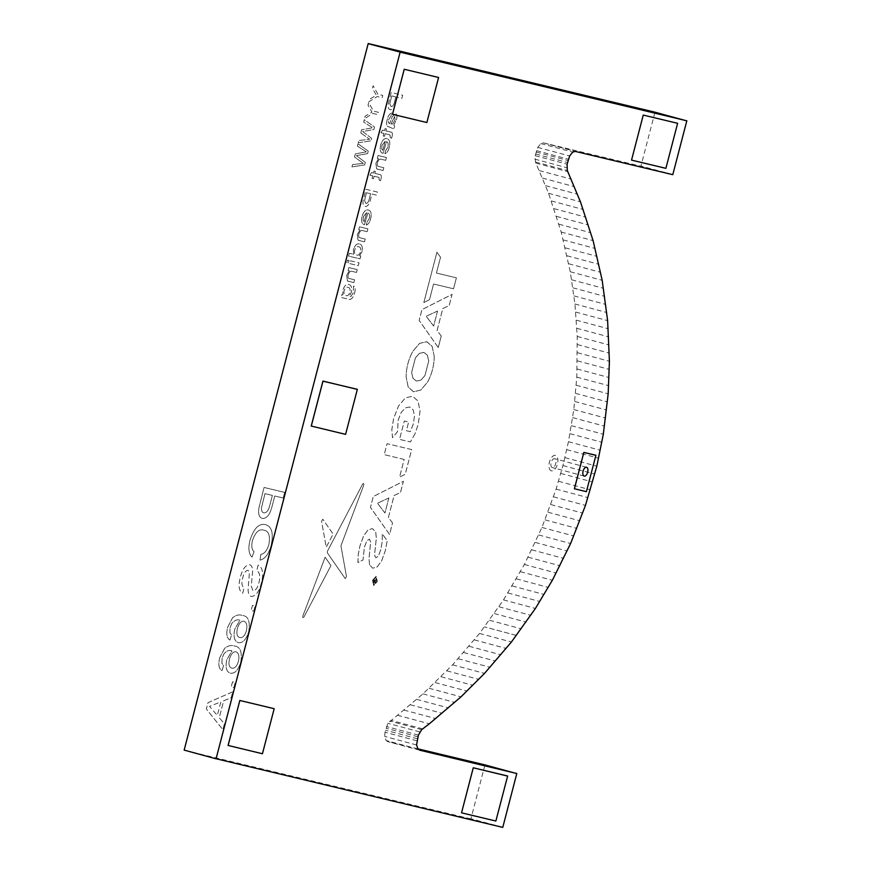 <?xml version="1.0" encoding="UTF-8"?>
<svg xmlns="http://www.w3.org/2000/svg" width="871" height="871" viewBox="0 0 871 871"><rect width="100%" height="100%" fill="white"/><g stroke="black" fill="none" stroke-linecap="round" stroke-linejoin="round"><path stroke-width="0.65" stroke-dasharray="4.36 3.27" d="M372.527 580.336L376.152 576.308L377.317 581.49L373.713 585.53L372.527 580.336L376.141 576.297L377.295 581.48L373.703 585.519L372.527 580.336M392.56 522.948L388.379 517.494L394.117 495.479L400.486 492.55L403.415 481.315L373.3 496.546L370.48 507.379L389.566 534.456L392.56 522.948L388.368 517.483L394.095 495.479L400.464 492.54L403.393 481.304L373.278 496.535L370.458 507.368L389.544 534.456L392.549 522.948M434.237 356.435L432.168 346.418L426.91 341.715L419.561 343.403L412.821 351.318C408.455 359.385 406.224 367.954 406.126 377.001L408.194 387.029L413.453 391.765L420.813 390.045L427.541 382.129C431.896 374.105 434.128 365.537 434.237 356.435L432.158 346.418L426.692 341.661L419.539 343.392L412.8 351.307C408.434 359.385 406.213 367.943 406.115 377.001L408.183 387.018L413.627 391.808L420.791 390.045L427.53 382.129C431.885 374.095 434.117 365.526 434.215 356.435M441.259 336.01L437.079 330.555L442.806 308.552L449.175 305.612L452.103 294.376L421.989 309.608L419.169 320.441L438.255 347.518L441.259 336.01L437.057 330.545L442.795 308.541L449.153 305.612L452.082 294.365L421.967 309.597L419.147 320.43L438.255 347.518M453.541 288.791L456.393 277.827L436.447 273.048L440.552 257.293L436.948 252.198L423.818 302.575L429.501 299.711L433.584 284.011L453.551 288.791L456.415 277.827L436.425 273.037L440.53 257.283L436.926 252.198L423.807 302.575L429.479 299.7L433.573 284.011L453.551 288.791M672.728 174.744L640.827 166.198L543.373 142.855L540.837 143.552L537.755 147.406L535.208 155.68L535.415 161.995L548.556 193.275L561.196 232.056L570.276 271.752L574.925 303.979L577.233 336.446L576.798 377.121L573.804 409.555L568.458 441.706L562.938 465.55L556.123 489.088L541.958 527.445L524.375 564.484L503.514 599.901L479.529 633.446L452.615 664.845L422.968 693.882L387.845 723.322L385.026 732.228L384.655 736.398L386.125 740.524L387.802 741.635L417.938 748.842M516.83 773.6L484.886 764.88M484.918 765.043L470.928 818.762L502.828 827.319M502.719 827.45L470.928 818.762M470.808 818.892L184.195 750.269M686.838 120.895L654.905 112.174M654.938 112.337L640.947 166.067L672.848 174.614M414.934 433.878L410.437 441.978L399.539 439.376L404.329 420.998L408.651 422.032L406.387 430.72L410.274 431.646L413.442 423.644L414.476 415.717L413.148 409.805L409.708 406.964L405.233 407.911L401.161 412.571L398.189 420.127L397.557 431.613L392.483 437.678L391.841 429.664L393.627 418.483L398.591 405.897L405.32 397.949L412.484 396.218L417.971 400.987L420.051 410.97L418.287 424.177L414.934 433.878L410.426 441.978L399.528 439.365L404.307 420.987L408.641 422.021L406.376 430.71L410.263 431.646L413.431 423.644L414.465 415.717L413.137 409.805L409.686 406.964L405.211 407.9L401.15 412.56L398.167 420.127L397.535 431.602L392.473 437.678L391.819 429.664L393.616 418.483L398.57 405.897L405.298 397.949L412.484 396.218L417.993 400.987L420.029 410.97L418.276 424.177L414.934 433.878M404.155 459.431L384.187 454.64L387.051 443.677L411.656 449.567L405.222 474.27L399.56 477.156L404.177 459.431L384.209 454.651L387.062 443.687L411.678 449.578L405.244 474.281L399.539 477.145L404.177 459.431M369.576 564.898L368.988 558.681L370.665 542.012L369.456 539.105L366.887 540.76L364.416 547.151L363 560.009L357.905 562.535L358.221 554.849L359.897 546.139L363.675 535.741L368.085 529.884L372.472 528.632L375.728 531.952L376.348 538.191L374.78 552.66L374.846 556.155L375.956 557.778L378.406 556.068L380.856 549.557L382.271 541.272L382.271 533.858L387.225 540.76L385.363 550.57L381.585 561L377.154 566.923L372.777 568.208L369.576 564.898L368.966 558.67L370.643 542.002L369.435 539.105L366.876 540.749L364.394 547.151L362.989 560.009L357.883 562.535L358.199 554.849L359.875 546.139L363.653 535.741L368.063 529.873L372.45 528.632L375.706 531.952L376.326 538.18L374.77 552.66L374.835 556.144L375.956 557.778L378.384 556.057L380.834 549.557L382.249 541.272L382.249 533.847L387.203 540.749L385.352 550.57L381.563 561L377.132 566.923L372.777 568.208L369.576 564.898M346.484 576.537L345.254 578.616L327.387 552.889L327.354 551.419L362.684 483.96C363.664 483.035 364.013 483.459 363.73 485.212L340.942 545.801L346.484 576.537L345.243 578.605L327.365 552.889L327.333 551.408L362.706 483.971C363.686 483.046 364.034 483.459 363.74 485.212L340.92 545.79L346.484 576.537M325.112 557.211L330.936 565.595L303.914 617.038C302.934 618.062 302.585 617.681 302.901 615.884L325.133 557.222L330.958 565.595L303.935 617.038C302.912 618.062 302.564 617.681 302.879 615.873L325.133 557.222M321.562 521.261L322.803 519.203L333.125 534.065L326.233 547.184L321.562 521.261L322.782 519.203L333.125 534.065L326.211 547.184L321.562 521.261M377.894 94.199L373.082 85.739L372.407 88.309L376.348 95.222L369.565 99.229L368.901 101.798L377.295 96.496L382.162 97.661L382.772 95.374L377.916 94.21L373.104 85.739L372.429 88.319L376.37 95.233L369.587 99.24L368.912 101.798L377.317 96.507L382.173 97.661L382.772 95.374L377.916 94.21M368.673 102.658L368.008 105.228L371.939 112.152L365.156 116.148L364.492 118.717L372.897 113.415L377.753 114.58L378.362 112.294L373.507 111.129L368.694 102.658L368.019 105.239L371.961 112.152L365.178 116.159L364.514 118.717L372.908 113.426L377.764 114.58L378.362 112.294L373.485 111.118L368.694 102.658M360.779 132.947L369.631 139.295L358.819 140.503L358.21 142.822L370.926 140.841L371.59 138.304L362.63 131.521L373.855 129.539L374.53 127.024L364.263 119.675L363.653 121.994L372.614 127.819L361.639 129.768L360.801 132.958L369.631 139.295L358.841 140.503L358.231 142.833L370.926 140.841L371.59 138.304L362.641 131.532L373.877 129.55L374.53 127.024L364.241 119.665L363.643 121.994L372.614 127.819L361.617 129.757L360.801 132.958M367.595 153.634L368.248 151.119L357.992 143.759L357.382 146.088L366.343 151.913L355.357 153.851L354.53 157.041L363.359 163.378L352.559 164.597L351.96 166.916L364.655 164.935L365.319 162.398L356.37 155.615L367.595 153.634L368.248 151.119M401.869 98.347L402.674 95.233L391.21 92.478L388.357 103.899C387.878 107.242 388.51 109.169 390.23 109.692C392.767 109.811 394.607 107.46 395.75 102.626L397.165 97.214L401.869 98.347L402.674 95.233L391.199 92.478L388.335 103.889C387.856 107.231 388.488 109.169 390.208 109.692C392.745 109.811 394.585 107.46 395.739 102.626L397.143 97.214L401.847 98.336M393.812 124.989L396.49 119.512C397.318 116.344 396.991 114.395 395.499 113.655L392.146 116.845L389.631 123.671L388.346 122.604L388.673 119.556L391.025 115.897L391.623 113.034C389.544 113.687 388.074 115.93 387.214 119.741C386.278 122.757 386.354 124.945 387.453 126.328L393.899 128.919L394.617 126.077L393.834 124.989L396.512 119.512C397.339 116.355 397.013 114.406 395.521 113.666L392.168 116.845L389.653 123.671L388.368 122.604L388.695 119.556L391.046 115.897L391.634 113.034C389.566 113.698 388.096 115.93 387.236 119.752C386.289 122.757 386.376 124.956 387.475 126.328L393.888 128.908L394.639 126.088L393.834 124.989M391.471 138.26L392.135 136.301C392.756 133.415 392.244 132 390.567 132.033L385.875 130.9L386.408 128.93L385.069 128.603L384.568 130.596L382.511 130.095L380.932 132.73L383.806 133.415L383.142 135.963L384.47 136.279L385.134 133.731L389.892 134.874L390.328 137.683L391.493 138.26L392.135 136.301C392.777 133.426 392.255 132 390.589 132.033L385.886 130.911L386.408 128.93L385.08 128.614L384.568 130.596L382.521 130.106L380.954 132.73L383.828 133.426L383.164 135.974L384.492 136.29L385.156 133.742L390.034 134.907L390.317 137.683L391.493 138.26M385.494 150.933L384.917 153.742C386.909 152.969 388.357 150.835 389.25 147.308C390.35 142.267 389.587 139.393 386.964 138.685C384.307 138.064 382.184 140.198 380.616 145.087C379.647 149.986 380.453 152.752 383.055 153.383L386.528 141.581C388.085 142.158 388.542 143.976 387.911 147.036L385.515 150.933L384.938 153.742C386.931 152.98 388.379 150.835 389.272 147.319C390.36 142.278 389.609 139.404 386.985 138.685C384.318 138.064 382.206 140.198 380.638 145.087C379.658 149.997 380.475 152.763 383.066 153.394L386.539 141.592C388.107 142.169 388.564 143.987 387.933 147.047L385.515 150.933M385.722 160.34L386.452 157.509L378.079 155.506L377.339 158.337L378.504 158.609L375.913 163.215L376.599 168.832L383.066 170.531L383.806 167.7L378.776 166.503C377.426 166.426 376.98 165.174 377.437 162.746C378.406 159.839 379.669 158.674 381.226 159.262L385.722 160.34L386.452 157.509L378.079 155.506M378.058 155.495L377.317 158.326L378.504 158.609L375.891 163.204L376.588 168.822L383.066 170.531M374.007 171.064L373.507 173.057L371.449 172.556L369.87 175.191L372.744 175.877L372.08 178.424L373.409 178.74L374.073 176.192L378.831 177.336L379.266 180.145L380.431 180.733L381.073 178.762C381.716 175.888 381.193 174.461 379.527 174.494L374.824 173.373L375.347 171.391L374.018 171.075L373.507 173.057L371.471 172.567L369.892 175.202L372.766 175.888L372.102 178.435L373.43 178.751L374.095 176.203L378.961 177.368L379.255 180.145L380.431 180.733L381.073 178.762C381.694 175.888 381.182 174.461 379.516 174.494L374.824 173.373L375.347 171.391L374.018 171.075M377.437 192.045L365.972 189.301L363.12 200.711C362.641 204.054 363.272 205.981 364.993 206.503C367.529 206.634 369.369 204.271 370.513 199.437L371.928 194.026L376.631 195.158L377.459 192.045L365.994 189.301L363.131 200.711C362.663 204.054 363.283 205.992 365.014 206.514C367.551 206.634 369.391 204.282 370.534 199.448L371.95 194.037L376.653 195.158L377.459 192.045M369.348 218.381L366.931 222.279L366.353 225.088C368.346 224.315 369.794 222.17 370.687 218.654C371.786 213.613 371.024 210.738 368.4 210.031C365.744 209.41 363.621 211.544 362.053 216.433C361.073 221.332 361.89 224.097 364.481 224.729L367.965 212.927C369.522 213.504 369.979 215.322 369.348 218.381L366.909 222.268L366.332 225.077C368.335 224.315 369.772 222.17 370.665 218.654C371.765 213.613 371.002 210.738 368.379 210.02C365.722 209.399 363.61 211.533 362.031 216.422C361.062 221.332 361.868 224.097 364.47 224.729L367.943 212.927C369.5 213.504 369.968 215.322 369.337 218.381M367.856 228.844L359.473 226.841L358.743 229.672L359.908 229.944L357.306 234.549L358.003 240.167L364.481 241.866L365.221 239.035L360.202 237.837C358.83 237.761 358.373 236.509 358.841 234.081L358.863 234.081C359.799 231.163 361.062 230.009 362.63 230.597L367.116 231.675L367.878 228.844L359.494 226.841L358.754 229.672L359.93 229.955L357.328 234.549L358.025 240.167L364.481 241.866L365.221 239.035L360.202 237.837C358.841 237.761 358.395 236.509 358.863 234.081C359.821 231.174 361.084 230.009 362.641 230.608L367.137 231.675L367.878 228.844M358.025 240.167L359.353 240.646L358.025 240.167M360.779 256.02L359.505 255.715L362.053 251.708C362.815 247.114 361.955 244.533 359.473 243.978C356.979 243.27 354.954 245.154 353.386 249.618L353.55 254.288L349.315 253.276L348.574 256.107L360.039 258.85L360.79 256.03L359.527 255.726L362.075 251.708C362.837 247.114 361.977 244.544 359.483 243.978C357.001 243.27 354.976 245.154 353.408 249.618L353.561 254.299L349.325 253.276L348.596 256.107L360.061 258.861L360.79 256.03M349.01 260.418L347.54 260.07L346.8 262.9L348.269 263.249L349.031 260.429L347.562 260.07L346.821 262.9L348.291 263.26L349.031 260.429M358.286 265.655L359.026 262.824L350.643 260.81L349.913 263.641L358.286 265.655L359.004 262.813L350.632 260.81L349.913 263.641M357.241 269.607L348.857 267.604L348.117 270.435L349.293 270.718L346.691 275.312L347.377 280.93L353.866 282.64L354.606 279.809L349.576 278.6C348.204 278.524 347.758 277.272 348.226 274.844L348.237 274.844C349.184 271.937 350.447 270.772 352.004 271.36L356.5 272.438L357.252 269.618L348.879 267.604L348.139 270.435L349.304 270.718L346.712 275.323L347.398 280.93L353.866 282.64L354.606 279.809L349.576 278.6C348.226 278.524 347.769 277.272 348.237 274.844C349.206 271.937 350.469 270.783 352.026 271.371L356.522 272.449L357.252 269.618M354.606 292.972C355.662 289.205 355.335 286.875 353.615 285.993L353.267 292.71L350.861 296.565L349.195 296.369L351.351 292.297C352.167 287.735 351.351 285.155 348.879 284.567C346.418 283.892 344.404 285.742 342.858 290.13L342.869 294.855L341.846 294.605L341.105 297.436L348.248 299.145C350.937 300.212 353.06 298.154 354.606 292.972L354.606 292.972C355.651 289.194 355.314 286.875 353.593 285.993L353.245 292.71L350.839 296.554L349.173 296.358L351.329 292.297C352.145 287.735 351.329 285.155 348.868 284.556C346.397 283.881 344.393 285.732 342.836 290.119L342.858 294.844L341.824 294.605L341.084 297.436L348.226 299.145C350.915 300.212 353.038 298.154 354.584 292.972M284.675 492.409L264.044 487.466L258.894 508.011C258.045 514.021 259.166 517.505 262.28 518.441C266.842 518.659 270.152 514.423 272.22 505.724L274.757 495.98L283.217 498.016L284.697 492.409L264.055 487.466L258.916 508.011C258.056 514.032 259.188 517.505 262.291 518.441C266.853 518.67 270.173 514.434 272.231 505.724L274.768 495.991L283.238 498.016L284.697 492.409M271.121 545.54C273.744 533.204 271.763 526.204 265.187 524.549C258.774 523.297 253.701 528.566 249.977 540.368L249.999 540.368C248.039 548.24 248.714 553.825 251.991 557.124L254.071 551.67C251.741 549.634 251.186 545.965 252.438 540.662L252.448 540.673C255.279 532.225 259.046 528.719 263.706 530.156C268.671 530.82 270.391 535.589 268.878 544.451C267.049 550.592 264.359 553.891 260.821 554.359L260.037 560.129C264.991 558.986 268.682 554.119 271.142 545.551C273.766 533.204 271.785 526.215 265.198 524.56C258.785 523.297 253.722 528.566 249.999 540.368C248.061 548.251 248.736 553.836 252.013 557.124L254.092 551.67C251.752 549.634 251.207 545.965 252.448 540.673C255.301 532.225 259.057 528.719 263.728 530.156C268.682 530.831 270.413 535.589 268.889 544.451L268.889 544.451C267.038 550.592 264.349 553.891 260.799 554.359L260.037 560.129C264.969 558.975 268.671 554.119 271.121 545.54L271.142 545.551M258.154 565.094L256.695 570.701C259.743 572.28 260.483 576.275 258.916 582.699L258.927 582.699C257.653 587.816 255.66 590.56 252.949 590.908L251.262 586.009L252.579 571.616C252.644 567.718 251.675 565.399 249.65 564.68L249.672 564.68C245.459 565.061 242.378 569.209 240.407 577.125C238.11 585.541 238.861 590.941 242.65 593.325L244.109 587.718C241.779 586.281 241.311 583.015 242.726 577.919L242.748 577.919C243.771 573.205 245.535 570.647 247.995 570.244L249.454 572.105L248.148 588.393C247.952 592.955 249.019 595.655 251.349 596.483L251.36 596.493C255.769 596.123 259.068 591.801 261.224 583.516C263.869 573.641 262.846 567.5 258.175 565.094L256.716 570.701C259.765 572.28 260.505 576.286 258.927 582.699C257.674 587.827 255.682 590.56 252.96 590.919L251.284 586.02L252.601 571.626C252.666 567.718 251.686 565.41 249.672 564.68C245.48 565.061 242.399 569.209 240.429 577.135C238.131 585.552 238.883 590.952 242.671 593.325L244.13 587.718C241.79 586.281 241.332 583.015 242.748 577.919C243.793 573.205 245.557 570.647 248.017 570.244L249.476 572.105L248.17 588.404C247.974 592.966 249.041 595.666 251.36 596.493C255.791 596.123 259.09 591.801 261.246 583.516L261.246 583.516C263.848 573.63 262.824 567.489 258.154 565.094L258.175 565.094M253.777 611.137L255.094 606.042L252.448 605.41L251.131 610.506L253.755 611.137L255.094 606.042L252.438 605.41L251.109 610.506L253.755 611.137M229.911 640.076L231.501 635.046L229.868 632.694L230.075 627.566L231.817 623.375C234.615 620.217 237.326 619.183 239.928 620.272L234.691 629.287C233.21 636.908 234.419 641.35 238.327 642.635C242.682 643.266 246.134 639.641 248.66 631.758C250.358 621.426 248.257 615.982 242.367 615.449C239.307 614.316 236.052 615.068 232.601 617.713L227.603 627.338C226.068 633.946 226.83 638.193 229.933 640.076L231.523 635.046L229.89 632.705L230.096 627.577L231.838 623.386C234.637 620.217 237.337 619.183 239.95 620.283L234.713 629.287C233.232 636.908 234.441 641.361 238.349 642.635C242.704 643.277 246.155 639.652 248.681 631.758C250.38 621.426 248.279 615.993 242.388 615.449C239.329 614.316 236.074 615.068 232.622 617.713L227.625 627.338C226.046 633.946 226.808 638.193 229.911 640.076L229.933 640.076M219.666 657.91C218.098 664.529 218.871 668.776 221.963 670.648L223.553 665.618L221.92 663.277L222.127 658.149L223.869 653.958C226.678 650.789 229.378 649.755 231.98 650.855L226.743 659.859C225.262 667.48 226.482 671.933 230.38 673.207C234.745 673.849 238.186 670.224 240.723 662.341C242.41 651.998 240.32 646.565 234.419 646.032C231.359 644.888 228.104 645.651 224.664 648.296L219.666 657.91C218.077 664.519 218.85 668.765 221.953 670.648L223.542 665.618L221.898 663.267L222.116 658.138L223.858 653.947C226.656 650.789 229.356 649.755 231.958 650.855L226.721 659.859C225.251 667.48 226.46 671.933 230.369 673.207C234.724 673.838 238.164 670.213 240.701 662.33C242.399 651.998 240.298 646.554 234.397 646.021C231.338 644.888 228.082 645.64 224.642 648.285L219.644 657.91M233.864 687.578L235.192 682.483L232.546 681.851L231.218 686.947L233.864 687.578L235.192 682.483L232.546 681.851M232.742 691.814L207.984 702.657L206.34 708.972L222.867 729.702L224.424 723.747L219.242 717.704L223.662 700.763L231.185 697.758L232.753 691.824L208.006 702.657L206.362 708.983L222.889 729.702L224.435 723.757L219.263 717.715L223.684 700.774L231.207 697.769L232.753 691.824M551.441 470.852A7.991 4.126 -75 0 1 551.387 470.841A7.991 4.126 -75 0 1 549.47 462.055A7.991 4.126 -75 0 1 555.524 455.413A7.991 4.126 -75 0 1 557.451 464.145A7.991 4.126 -75 0 1 551.441 470.852M376.871 581.382L375.891 577.114L372.93 580.434L373.888 584.691L376.871 581.382L375.902 577.125L372.951 580.445L373.899 584.691L376.893 581.382M374.987 582.046L375.477 583.145L375.347 581.077L376.457 579.357L374.28 578.834L373.67 582.057L374.105 582.677L374.998 582.057L375.488 583.145L375.553 580.336L376.185 580.489L376.479 579.367L374.301 578.845L374.127 582.677L373.67 582.057L374.105 582.677L374.998 582.057M374.192 581.305L374.421 580.053L375.107 580.217L374.388 581.578L374.443 580.064L375.118 580.228L374.214 581.305M388.858 497.962L384.938 512.997L377.47 503.22L388.869 497.972L384.96 512.997L377.491 503.231L388.869 497.972M424.896 375.651L420.856 380.148L416.425 381.073L412.974 378.264L411.602 372.472L415.423 357.807L419.463 353.321L423.894 352.396L427.356 355.205L428.717 360.997L424.917 375.662L420.878 380.159L416.305 381.041L412.985 378.264L411.624 372.483L415.445 357.818L419.484 353.321L424.057 352.439L427.367 355.216L428.739 360.997L424.917 375.662M438.244 347.518L441.238 336.01M437.547 311.023L433.627 326.059L426.169 316.293L437.569 311.034L433.649 326.059L426.191 316.293L437.569 311.034M403.959 710.061L435.859 718.619M397.426 715.243L429.327 723.801M631.54 160.122L665.869 168.332L677.605 123.301M586.444 491.614L595.862 455.239M586.423 491.614L574.403 488.805M461.532 812.817L495.849 821.037L507.586 775.996M228.104 745.511L262.421 753.731L274.158 708.7M357.306 389.315L345.569 434.346L311.241 426.126M392.516 114.297L426.844 122.517L438.581 77.486M410.383 704.781L442.283 713.338M416.73 699.38L448.63 707.938M422.968 693.882L454.869 702.429M429.098 688.275L460.999 696.833M435.141 682.57L467.041 691.117M441.064 676.756L472.975 685.314M446.899 670.855L478.8 679.402M452.615 664.845L484.516 673.403M458.222 658.748L490.123 667.306M463.72 652.553L495.621 661.111M469.11 646.271L501.01 654.829M474.379 639.902L506.28 648.46M479.529 633.446L511.429 642.003M516.47 635.46L484.57 626.902L516.47 635.449M489.491 620.272L521.391 628.829M494.282 613.554L526.193 622.112M498.963 606.771L530.864 615.329M503.514 599.901L535.415 608.459M507.945 592.966L539.846 601.513M512.246 585.943L544.146 594.501M516.416 578.856L548.316 587.413M520.455 571.703L552.366 580.26M524.375 564.484L556.275 573.042M528.153 557.2L560.064 565.747M531.811 549.841L563.711 558.398M535.327 542.437L567.228 550.995M538.703 534.968L570.614 543.526M541.958 527.445L573.858 536.003M545.061 519.878L576.961 528.425M548.033 512.246L579.934 520.804M550.875 504.57L582.775 513.128M553.564 496.851L585.464 505.409M556.123 489.088L588.023 497.646M558.529 481.282L590.429 489.84M560.804 473.432L592.705 481.99M562.938 465.55L594.839 474.107M564.92 457.634L596.82 466.192M566.76 449.686L598.66 458.244M568.458 441.706L600.359 450.263M570.015 433.704L601.915 442.261M571.42 425.679L603.32 434.237M572.683 417.623L604.583 426.18M573.804 409.555L605.704 418.113M574.773 401.466L606.673 410.023M575.589 393.365L607.49 401.923M576.264 385.254L608.176 393.801M576.798 377.121L608.698 385.679M577.179 368.999L609.079 377.546M577.419 360.855L609.319 369.413M577.506 352.722L609.406 361.28M577.44 344.578L609.341 353.136M577.233 336.446L609.134 345.003M576.874 328.313L608.775 336.87M576.373 320.19L608.274 328.748M575.72 312.079L607.62 320.637M574.925 303.979L606.826 312.537M573.978 295.9L605.878 304.458M572.889 287.822L604.79 296.38M571.659 279.787L603.559 288.334M570.276 271.752L602.177 280.31M568.741 263.761L600.652 272.318M567.075 255.78L598.976 264.338M565.257 247.843L597.158 256.401M563.297 239.928L595.198 248.485M561.196 232.056L593.097 240.614M558.953 224.217L590.854 232.775M556.558 216.411L588.458 224.968M554.032 208.659L585.933 217.217M551.365 200.94L583.265 209.497M548.556 193.275L580.456 201.832M545.605 185.654L577.506 194.211M542.524 178.087L574.425 186.644M539.301 170.574L571.202 179.132M535.948 163.117L567.848 171.674M535.415 161.995L567.315 170.542M534.805 159.132L566.705 167.689M535.208 155.68L567.108 164.227M536.514 150.672L568.415 159.23M537.755 147.406L569.656 155.963M540.837 143.552L572.737 152.109M543.373 142.855L575.274 151.412M419.702 750.181L387.802 741.635M418.026 749.082L386.125 740.524M416.556 744.955L384.655 736.398M416.926 740.786L385.026 732.228M418.407 735.102L386.506 726.545M419.746 731.869L387.845 723.322M421.684 729.626L389.783 721.068M422.707 728.875L390.807 720.317M368.237 151.108L357.97 143.759L357.36 146.078L366.321 151.902L355.335 153.851L354.508 157.041L363.338 163.378L352.548 164.586L351.938 166.916L364.633 164.924L365.297 162.387L356.348 155.615L367.573 153.634M395.826 96.899L394.432 102.223C393.746 105.217 392.625 106.676 391.068 106.589L389.773 103.747L391.71 95.908L395.837 96.899L394.454 102.223C393.757 105.228 392.636 106.687 391.09 106.589L389.794 103.758L391.721 95.919L395.837 96.899M387.453 126.328L388.695 126.763L387.453 126.328M390.948 123.998L394.683 116.474L394.999 119.839L392.647 123.943L390.948 123.998L394.694 116.474L395.02 119.839L392.669 123.954L390.97 123.998M381.944 145.392L385.2 141.265L382.837 150.324L381.759 148.963L381.944 145.392L385.222 141.276L382.859 150.335L381.77 148.963L381.955 145.392M383.044 170.531L383.806 167.7L378.776 166.503C377.404 166.415 376.958 165.163 377.426 162.735C378.384 159.829 379.647 158.674 381.204 159.262L385.701 160.329M376.588 168.822L377.916 169.301L376.588 168.822M370.6 193.71L369.217 199.034C368.52 202.039 367.399 203.498 365.853 203.4L364.557 200.57L366.484 192.731L370.621 193.721L369.239 199.045C368.542 202.05 367.42 203.498 365.874 203.411L364.568 200.57L366.506 192.731L370.621 193.721M363.359 216.727L366.615 212.611L364.263 221.67L363.174 220.298L363.359 216.727L366.637 212.611L364.274 221.67L363.196 220.309L363.381 216.737M358.732 246.809L358.743 246.809C360.442 247.026 361.084 248.649 360.659 251.675C359.592 254.495 358.275 255.617 356.696 255.04L356.718 255.051C354.922 254.887 354.247 253.243 354.682 250.129C355.76 247.266 357.121 246.166 358.732 246.809L358.743 246.809C360.463 247.037 361.106 248.66 360.681 251.686C359.614 254.495 358.297 255.617 356.718 255.051L356.696 255.04C354.911 254.876 354.225 253.232 354.66 250.119C355.782 247.266 357.143 246.166 358.743 246.809M349.892 263.641L358.264 265.644M348.716 281.409L347.377 280.93L348.716 281.409M348.03 287.365L348.041 287.376C349.761 287.528 350.403 289.139 349.957 292.177C348.879 295.051 347.54 296.194 345.929 295.585L345.95 295.596C344.252 295.345 343.631 293.734 344.078 290.729C345.145 287.942 346.451 286.82 348.03 287.365L348.041 287.376C349.783 287.539 350.425 289.139 349.968 292.188L349.968 292.188C348.901 295.062 347.562 296.194 345.95 295.596L345.95 295.596C344.274 295.356 343.653 293.734 344.099 290.74C345.156 287.942 346.473 286.82 348.041 287.376M272.373 495.414L269.879 505.006C268.627 510.406 266.613 513.019 263.815 512.856C262.138 512.486 261.365 510.787 261.474 507.749L264.958 493.639L272.394 495.414L269.89 505.006C268.649 510.406 266.624 513.03 263.837 512.856C262.16 512.496 261.387 510.798 261.496 507.76L264.98 493.65L272.394 495.414M243.847 621.219C246.624 622.188 247.473 625.389 246.384 630.8C244.74 635.895 242.519 638.149 239.743 637.55C237.032 636.745 236.27 633.707 237.435 628.448C238.97 623.386 241.104 620.969 243.847 621.219L243.869 621.219C246.645 622.199 247.484 625.389 246.406 630.8L246.406 630.8C244.762 635.906 242.541 638.149 239.754 637.561L239.754 637.561C237.054 636.745 236.281 633.718 237.456 628.448C238.992 623.386 241.125 620.979 243.869 621.219M235.889 651.791C238.665 652.771 239.503 655.961 238.414 661.372C236.77 666.467 234.56 668.721 231.773 668.133C229.073 667.317 228.3 664.279 229.476 659.02C231 653.958 233.145 651.541 235.889 651.791L235.899 651.791C238.676 652.771 239.525 655.961 238.436 661.372L238.436 661.372C236.792 666.478 234.582 668.732 231.795 668.133L231.795 668.133C229.084 667.328 228.322 664.29 229.498 659.02C231.022 653.958 233.167 651.552 235.899 651.791M232.524 681.841L231.196 686.936L233.842 687.567M214.07 704.585L220.842 701.884L217.304 715.45L209.541 706.381L220.853 701.884L217.325 715.45L209.563 706.392L214.081 704.585M551.419 470.852A7.991 4.126 -75 0 1 551.365 470.83A7.991 4.126 -75 0 1 549.449 462.055A7.991 4.126 -75 0 1 555.502 455.402A7.991 4.126 -75 0 1 557.44 464.134A7.991 4.126 -75 0 1 551.419 470.852L551.365 470.83M552.29 467.542A4.562 2.363 -75 0 1 552.258 467.531A4.562 2.363 -75 0 1 551.158 462.512A4.562 2.363 -75 0 1 554.62 458.712A4.562 2.363 -75 0 1 555.72 463.699A4.562 2.363 -75 0 1 552.29 467.542M535.643 153.993L567.544 162.55M536.166 152.011L568.066 160.569M544.484 143.127L576.384 151.685M417.459 738.771L385.559 730.214M417.971 736.79L386.071 728.232M586.553 467.281L554.62 458.712M584.191 476.099L552.258 467.531"/><path stroke-width="1.31" d="M417.938 748.842L484.886 764.88L516.83 773.6M184.162 750.105L216.095 758.826L184.162 750.105L368.172 43.681L400.192 52.108L368.172 43.681M368.281 43.55L654.905 112.174L686.838 120.895M429.327 723.801L460.999 696.833L484.516 673.403L511.429 642.003L535.415 608.459L552.366 580.26L570.614 543.526L585.464 505.409L596.82 466.192L603.32 434.237L608.176 393.801L609.406 361.28L607.62 320.637L602.177 280.31L593.097 240.614L580.456 201.832L567.315 170.542L567.108 164.227L569.656 155.963L572.737 152.109L575.274 151.412L672.793 174.679L686.816 120.808L400.127 52.173L216.084 758.739L502.774 827.385L516.808 773.513L419.702 750.181L418.026 749.082L416.556 744.955L418.407 735.102L421.684 729.626L429.327 723.801M643.223 115.135L631.54 160.122L643.244 115.146M677.605 123.301L643.277 115.081L677.605 123.301M595.906 455.326L586.39 491.68L574.392 488.729L583.842 452.43L595.895 455.326M461.543 812.828L473.258 767.776L507.619 776.083L495.871 821.037L461.543 812.828L473.28 767.787L507.608 776.007M228.115 745.522L239.83 700.48L274.18 708.7L262.443 753.742L228.082 745.434L239.852 700.48L274.18 708.7M311.263 426.137L322.978 381.095L357.339 389.391L345.591 434.357L311.23 426.05L322.923 381.15L357.306 389.315M404.198 69.321L392.516 114.297L404.209 69.332M438.581 77.486L404.253 69.266L438.592 77.486L426.866 122.528L392.538 114.308M595.884 455.239L583.842 452.43L574.425 488.816M586.531 467.27A4.562 2.363 105 0 0 583.091 471.102A4.562 2.363 105 0 0 584.191 476.099A4.562 2.363 105 0 0 584.223 476.099A4.562 2.363 105 0 0 587.664 472.267A4.562 2.363 105 0 0 586.553 467.281A4.562 2.363 105 0 0 586.531 467.27M677.616 123.301L665.89 168.343L631.562 160.122"/></g></svg>
